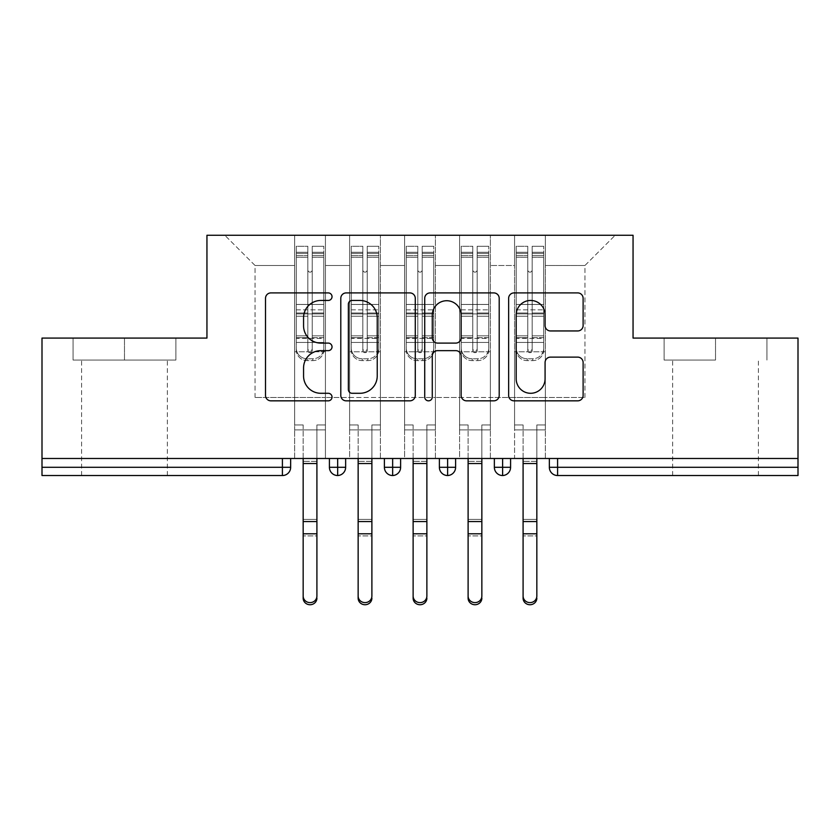 <?xml version="1.0" encoding="UTF-8"?>
<svg xmlns="http://www.w3.org/2000/svg" width="840" height="840" viewBox="0 0 840 840"><rect width="100%" height="100%" fill="white"/><g stroke="black" fill="none" stroke-linecap="round" stroke-linejoin="round"><path stroke-width="0.63" stroke-dasharray="4.2 3.15" d="M332.031 296.688A3.78 3.78 0 0 0 328.251 292.908L270.911 292.908A5.397 5.397 0 0 0 265.514 298.305L265.514 395.441A5.397 5.397 0 0 0 270.911 400.838L328.251 400.838A3.78 3.78 0 0 0 332.031 397.068A3.78 3.78 0 0 0 328.251 393.288L320.838 393.288A17.273 17.273 0 0 1 303.566 376.016L303.566 367.92A17.273 17.273 0 0 1 320.838 350.647L328.251 350.647A3.78 3.78 0 0 0 332.031 346.878A3.78 3.78 0 0 0 328.251 343.098L320.838 343.098A17.273 17.273 0 0 1 303.566 325.826L303.566 317.73A17.273 17.273 0 0 1 320.838 300.457L328.251 300.457A3.78 3.78 0 0 0 332.031 296.688M715.523 360.066L664.115 360.066L715.523 360.066L715.523 338.079L664.115 338.079L766.931 338.079L715.523 338.079L715.523 360.066M715.523 475.534L758.415 475.534L715.523 475.534M124.478 360.066L73.07 360.066L175.886 360.066L124.478 360.066L124.478 338.079L175.886 338.079L73.07 338.079L124.478 338.079L124.478 360.066M124.478 475.534L81.585 475.534L124.478 475.534M514.573 429.901L545.36 429.901L514.573 429.901L545.36 429.901L514.573 429.901L545.36 429.901L545.36 235.263L615.184 235.263L545.36 235.263L545.36 397.457L584.945 397.457L545.36 397.457L545.36 265.503L584.945 265.503L545.36 265.503L545.36 235.263L545.36 429.901L545.36 397.457L514.573 397.457L514.573 265.503L514.573 397.457L490.382 397.457L545.36 397.457L545.36 429.901L514.573 429.901L545.36 429.901L514.573 429.901L514.573 235.263L490.382 235.263L545.36 235.263L514.573 235.263L514.573 265.503L490.382 265.503L514.573 265.503L514.573 235.263L514.573 458.483L545.36 458.483L514.573 458.483L545.36 458.483L514.573 458.483L514.573 429.901M459.585 429.901L490.382 429.901L459.585 429.901L490.382 429.901L459.585 429.901L490.382 429.901L490.382 235.263L490.382 429.901L490.382 397.457L459.585 397.457L459.585 265.503L459.585 397.457L435.393 397.457L490.382 397.457L490.382 429.901L459.585 429.901L490.382 429.901L459.585 429.901L459.585 235.263L490.382 235.263L435.393 235.263L459.585 235.263L459.585 265.503L435.393 265.503L459.585 265.503L459.585 235.263L459.585 458.483L490.382 458.483L459.585 458.483L490.382 458.483L459.585 458.483L459.585 429.901M404.607 429.901L435.393 429.901L404.607 429.901L435.393 429.901L404.607 429.901L435.393 429.901L435.393 235.263L435.393 429.901L435.393 397.457L404.607 397.457L404.607 265.503L404.607 397.457L380.415 397.457L435.393 397.457L435.393 429.901L404.607 429.901L435.393 429.901L404.607 429.901L404.607 235.263L435.393 235.263L380.415 235.263L404.607 235.263L404.607 265.503L380.415 265.503L404.607 265.503L404.607 235.263L404.607 458.483L435.393 458.483L404.607 458.483L435.393 458.483L404.607 458.483L404.607 429.901M349.619 429.901L380.415 429.901L349.619 429.901L380.415 429.901L349.619 429.901L380.415 429.901L380.415 235.263L380.415 429.901L380.415 397.457L349.619 397.457L349.619 265.503L349.619 397.457L325.427 397.457L380.415 397.457L380.415 429.901L349.619 429.901L380.415 429.901L349.619 429.901L349.619 235.263L380.415 235.263L325.427 235.263L349.619 235.263L349.619 265.503L325.427 265.503L349.619 265.503L349.619 235.263L349.619 458.483L380.415 458.483L349.619 458.483L380.415 458.483L349.619 458.483L349.619 429.901M798 467.281L557.592 467.281L557.592 475.534L798 475.534L798 338.079L633.055 338.079L633.055 235.263L206.945 235.263L206.945 338.079L42 338.079L42 458.483L282.408 458.483L42 458.483L42 475.534L282.408 475.534L282.408 467.281L42 467.281M294.641 235.263L325.427 235.263L325.427 429.901L294.641 429.901L325.427 429.901L294.641 429.901L325.427 429.901L325.427 235.263L224.816 235.263L294.641 235.263L294.641 397.457L294.641 265.503L255.055 265.503L294.641 265.503L294.641 235.263L294.641 429.901L325.427 429.901L325.427 397.457L255.055 397.457L325.427 397.457L325.427 429.901L294.641 429.901L325.427 429.901L294.641 429.901L294.641 235.263M584.945 397.457L584.945 265.503L615.184 235.263L584.945 265.503L584.945 397.457M255.055 397.457L255.055 265.503L224.816 235.263L255.055 265.503L255.055 397.457M798 458.483L42 458.483M294.641 397.457L294.641 429.901L294.641 397.457M294.641 458.483L294.641 429.901L294.641 458.483L294.641 429.901L294.641 458.483L325.427 458.483L325.427 429.901L325.427 458.483L325.427 429.901L325.427 458.483L294.641 458.483M282.408 458.483L290.651 458.483L282.408 458.483L282.408 467.281L290.651 467.281L290.651 458.483M494.361 458.483L510.584 458.483L494.361 458.483M439.383 458.483L455.606 458.483L439.383 458.483M384.394 458.483L400.617 458.483L384.394 458.483M329.417 458.483L345.639 458.483L329.417 458.483M337.669 475.534A8.242 8.242 0 0 0 345.639 467.292L329.417 467.281A8.242 8.242 0 0 0 337.669 475.534L337.669 458.483M380.415 458.483L380.415 429.901L380.415 458.483M435.393 458.483L435.393 429.901L435.393 458.483M490.382 458.483L490.382 429.901L490.382 458.483M545.36 458.483L545.36 429.901L545.36 458.483M494.361 467.281L502.614 467.281L502.614 475.534A8.242 8.242 0 0 0 510.584 467.292L510.584 458.483M549.35 458.483L549.35 467.281L557.592 467.281L557.592 458.483M384.394 467.281L400.617 467.281A8.242 8.242 0 0 1 392.647 475.534L392.647 458.483M439.383 467.281L455.606 467.281A8.242 8.242 0 0 1 447.626 475.534L447.626 458.483M510.584 467.281L502.614 467.281L502.614 458.483M175.886 360.066L175.886 338.079L175.886 360.066M73.07 360.066L73.07 338.079L73.07 360.066M664.115 360.066L664.115 338.079L664.115 360.066M766.931 360.066L766.931 338.079L766.931 360.066M415.275 395.441L415.275 298.305A5.397 5.397 0 0 0 409.878 292.908L346.195 292.908A5.397 5.397 0 0 0 340.798 298.305L340.798 395.441A5.397 5.397 0 0 0 346.195 400.838L409.878 400.838A5.397 5.397 0 0 0 415.275 395.441M352.139 300.457A3.78 3.78 0 0 0 348.358 304.238L348.358 389.508A3.78 3.78 0 0 0 352.139 393.288L359.961 393.288A17.273 17.273 0 0 0 377.233 376.016L377.233 317.73A17.273 17.273 0 0 0 359.961 300.457L352.139 300.457M430.122 292.908L493.805 292.908A5.397 5.397 0 0 1 499.202 298.305L499.202 395.441A5.397 5.397 0 0 1 493.805 400.838L466.546 400.838A5.397 5.397 0 0 1 461.149 395.441L461.149 356.044A5.397 5.397 0 0 0 455.753 350.647L437.671 350.647A5.397 5.397 0 0 0 432.274 356.044L432.274 397.068A3.78 3.78 0 0 1 428.505 400.838A3.78 3.78 0 0 1 424.725 397.068L424.725 298.305A5.397 5.397 0 0 1 430.122 292.908M461.149 315.168A14.438 14.438 0 0 0 446.712 300.731A14.438 14.438 0 0 0 432.274 315.168L432.274 337.701A5.397 5.397 0 0 0 437.671 343.098L455.753 343.098A5.397 5.397 0 0 0 461.149 337.701L461.149 315.168M550.473 330.95L577.721 330.95A5.397 5.397 0 0 0 583.118 325.553L583.118 298.305A5.397 5.397 0 0 0 577.721 292.908L514.038 292.908A5.397 5.397 0 0 0 508.641 298.305L508.641 395.441A5.397 5.397 0 0 0 514.038 400.838L577.721 400.838A5.397 5.397 0 0 0 583.118 395.441L583.118 362.523A5.397 5.397 0 0 0 577.721 357.126L550.473 357.126A5.397 5.397 0 0 0 545.076 362.523L545.076 378.851A14.438 14.438 0 0 1 530.639 393.288A14.438 14.438 0 0 1 516.201 378.851L516.201 314.895A14.438 14.438 0 0 1 530.639 300.457A14.438 14.438 0 0 1 545.076 314.895L545.076 325.553A5.397 5.397 0 0 0 550.473 330.95M307.839 255.507L307.839 253.407L307.839 257.229L296.289 257.229L296.289 253.407L307.839 253.407L296.289 253.407L296.289 349.997A10.994 10.626 180 0 0 307.282 360.623L312.784 360.623A10.994 10.626 180 0 0 323.778 349.997L323.778 348.149A10.994 10.626 0 0 1 312.784 358.774L307.282 358.774L312.784 358.774A10.994 10.626 -0 0 0 323.778 348.149L323.778 349.997A10.994 10.626 180 0 1 312.784 360.623L307.282 360.623A10.994 10.626 180 0 1 296.289 349.997L296.289 348.149A10.994 10.626 -0 0 0 307.282 358.774A10.994 10.626 0 0 1 296.289 348.149L296.289 335.843L307.839 335.843L307.839 348.684A2.195 2.121 -0 0 0 310.034 350.805A2.195 2.121 -0 0 0 312.239 348.684A2.195 2.121 0 0 1 310.034 350.805A2.195 2.121 0 0 1 307.839 348.684L307.839 350.532A2.195 2.121 180 0 0 310.034 352.653A2.195 2.121 180 0 0 312.239 350.532L312.239 269.903A2.195 2.195 0 0 1 310.034 272.097A2.195 2.195 0 0 1 307.839 269.903A2.195 2.195 -0 0 0 310.034 272.097A2.195 2.195 -0 0 0 312.239 269.903L312.239 257.229L323.778 257.229L323.778 348.149L323.778 335.843L312.239 335.843L312.239 316.25L323.778 316.25L323.778 335.843L312.239 335.843L312.239 350.532A2.195 2.121 180 0 1 310.034 352.653A2.195 2.121 180 0 1 307.839 350.532L307.839 316.25L296.289 316.25L296.289 335.843L307.839 335.843L307.839 269.945A2.195 2.195 180 0 0 310.034 272.139A2.195 2.195 180 0 0 312.239 269.945A2.195 2.195 180 0 1 310.034 272.139A2.195 2.195 180 0 1 307.839 269.945L307.839 257.229L296.289 257.229L296.289 316.25L307.839 316.25L307.839 255.507L296.289 255.507L307.839 255.507M296.289 257.187L296.289 246.257L307.839 246.257L307.839 269.903L307.839 257.187L296.289 257.187L296.289 246.257L296.289 349.997L296.289 337.691L307.839 337.691L307.839 246.257L307.839 257.187L296.289 257.187L296.289 304.447L296.289 257.187M312.239 253.407L323.778 253.407L312.239 253.407L312.239 269.945L312.239 257.187L323.778 257.187L323.778 246.257L323.778 349.997L323.778 337.691L312.239 337.691L312.239 246.257L323.778 246.257L312.239 246.257L312.239 257.187L323.778 257.187L323.778 337.691L312.239 337.691L312.239 350.532L312.239 253.407L312.239 257.229L323.778 257.229L323.778 316.25L312.239 316.25L312.239 253.407M303.167 596.053L303.167 598.175A6.878 6.562 180 0 0 310.034 604.737A6.878 6.562 180 0 0 316.911 598.175L316.911 596.053A6.878 6.562 0 0 1 310.034 602.616A6.878 6.562 0 0 1 303.167 596.053L303.167 533.788L316.911 533.788L316.911 596.053M325.427 424.945L316.911 424.945L316.911 458.483L316.911 424.945L325.427 424.945L316.911 424.945L325.427 424.945L325.427 351.824L323.778 351.824L323.778 257.187L323.778 304.447L296.289 304.447L323.778 304.447L323.778 313.919L296.289 313.919L296.289 304.447L296.289 313.919L323.778 313.919L323.778 342.447L296.289 342.447L296.289 313.919L296.289 342.447L323.778 342.447L323.778 351.824L323.778 257.229L323.778 304.49L296.289 304.49L296.289 257.229L296.289 304.49L323.778 304.49L323.778 309.855L296.289 309.855L296.289 304.49L296.289 309.855L323.778 309.855L323.778 338.383L296.289 338.383L296.289 309.855L296.289 338.383L323.778 338.383L323.778 351.824L325.427 351.824L323.778 351.824L325.427 351.824L325.427 424.945M307.839 350.532L307.839 246.257L296.289 246.257L296.289 337.691L307.839 337.691L307.839 350.532M296.289 351.824L294.641 351.824L294.641 424.945L294.641 351.824L296.289 351.824L294.641 351.824L296.289 351.824L296.289 338.383L296.289 351.824L323.778 351.824L296.289 351.824M316.911 598.175L316.911 535.909L303.167 535.909L303.167 598.175L303.167 424.945L294.641 424.945L303.167 424.945L294.641 424.945L303.167 424.945L303.167 533.788M316.911 535.909L316.911 519.383L303.167 519.383L303.167 535.909L316.911 535.909L316.911 458.483L316.911 533.788M316.911 458.483L316.911 424.945L316.911 458.483L303.167 458.483L316.911 458.483L303.167 458.483L316.911 458.483L316.911 461.339L303.167 461.339L303.167 458.483M294.641 424.945L294.641 351.824L294.641 424.945M303.167 519.383L303.167 461.339L316.911 461.339L316.911 519.383L303.167 519.383M362.817 255.507L362.817 253.407L362.817 257.229L351.278 257.229L351.278 253.407L362.817 253.407L351.278 253.407L351.278 349.997A10.994 10.626 180 0 0 362.271 360.623L367.762 360.623A10.994 10.626 180 0 0 378.767 349.997L378.767 348.149A10.994 10.626 0 0 1 367.762 358.774L362.271 358.774L367.762 358.774A10.994 10.626 -0 0 0 378.767 348.149L378.767 349.997A10.994 10.626 180 0 1 367.762 360.623L362.271 360.623A10.994 10.626 180 0 1 351.278 349.997L351.278 348.149A10.994 10.626 -0 0 0 362.271 358.774A10.994 10.626 0 0 1 351.278 348.149L351.278 335.843L362.817 335.843L362.817 348.684A2.195 2.121 -0 0 0 365.022 350.805A2.195 2.121 -0 0 0 367.217 348.684A2.195 2.121 0 0 1 365.022 350.805A2.195 2.121 0 0 1 362.817 348.684L362.817 350.532A2.195 2.121 180 0 0 365.022 352.653A2.195 2.121 180 0 0 367.217 350.532L367.217 269.903A2.195 2.195 0 0 1 365.022 272.097A2.195 2.195 0 0 1 362.817 269.903A2.195 2.195 -0 0 0 365.022 272.097A2.195 2.195 -0 0 0 367.217 269.903L367.217 257.229L378.767 257.229L378.767 348.149L378.767 335.843L367.217 335.843L367.217 316.25L378.767 316.25L378.767 335.843L367.217 335.843L367.217 350.532A2.195 2.121 180 0 1 365.022 352.653A2.195 2.121 180 0 1 362.817 350.532L362.817 316.25L351.278 316.25L351.278 335.843L362.817 335.843L362.817 269.945A2.195 2.195 180 0 0 365.022 272.139A2.195 2.195 180 0 0 367.217 269.945A2.195 2.195 180 0 1 365.022 272.139A2.195 2.195 180 0 1 362.817 269.945L362.817 257.229L351.278 257.229L351.278 316.25L362.817 316.25L362.817 255.507L351.278 255.507L362.817 255.507M351.278 257.187L351.278 246.257L362.817 246.257L362.817 269.903L362.817 257.187L351.278 257.187L351.278 246.257L351.278 349.997L351.278 337.691L362.817 337.691L362.817 246.257L362.817 257.187L351.278 257.187L351.278 304.447L351.278 257.187M367.217 253.407L378.767 253.407L367.217 253.407L367.217 269.945L367.217 257.187L378.767 257.187L378.767 246.257L378.767 349.997L378.767 337.691L367.217 337.691L367.217 246.257L378.767 246.257L367.217 246.257L367.217 257.187L378.767 257.187L378.767 337.691L367.217 337.691L367.217 350.532L367.217 253.407L367.217 257.229L378.767 257.229L378.767 316.25L367.217 316.25L367.217 253.407M358.144 596.053L358.144 598.175A6.878 6.562 180 0 0 365.022 604.737A6.878 6.562 180 0 0 371.889 598.175L371.889 596.053A6.878 6.562 0 0 1 365.022 602.616A6.878 6.562 0 0 1 358.144 596.053L358.144 533.788L371.889 533.788L371.889 596.053M380.415 424.945L371.889 424.945L371.889 458.483L371.889 424.945L380.415 424.945L371.889 424.945L380.415 424.945L380.415 351.824L378.767 351.824L378.767 257.187L378.767 304.447L351.278 304.447L378.767 304.447L378.767 313.919L351.278 313.919L351.278 304.447L351.278 313.919L378.767 313.919L378.767 342.447L351.278 342.447L351.278 313.919L351.278 342.447L378.767 342.447L378.767 351.824L378.767 257.229L378.767 304.49L351.278 304.49L351.278 257.229L351.278 304.49L378.767 304.49L378.767 309.855L351.278 309.855L351.278 304.49L351.278 309.855L378.767 309.855L378.767 338.383L351.278 338.383L351.278 309.855L351.278 338.383L378.767 338.383L378.767 351.824L380.415 351.824L378.767 351.824L380.415 351.824L380.415 424.945M362.817 350.532L362.817 246.257L351.278 246.257L351.278 337.691L362.817 337.691L362.817 350.532M351.278 351.824L349.619 351.824L349.619 424.945L349.619 351.824L351.278 351.824L349.619 351.824L351.278 351.824L351.278 338.383L351.278 351.824L378.767 351.824L351.278 351.824M371.889 598.175L371.889 535.909L358.144 535.909L358.144 598.175L358.144 424.945L349.619 424.945L358.144 424.945L349.619 424.945L358.144 424.945L358.144 533.788M371.889 535.909L371.889 519.383L358.144 519.383L358.144 535.909L371.889 535.909L371.889 458.483L371.889 533.788M417.806 255.507L417.806 253.407L417.806 257.229L406.256 257.229L406.256 253.407L417.806 253.407L406.256 253.407L406.256 349.997A10.994 10.626 180 0 0 417.249 360.623L422.751 360.623A10.994 10.626 180 0 0 433.745 349.997L433.745 348.149A10.994 10.626 0 0 1 422.751 358.774L417.249 358.774L422.751 358.774A10.994 10.626 -0 0 0 433.745 348.149L433.745 349.997A10.994 10.626 180 0 1 422.751 360.623L417.249 360.623A10.994 10.626 180 0 1 406.256 349.997L406.256 348.149A10.994 10.626 -0 0 0 417.249 358.774A10.994 10.626 0 0 1 406.256 348.149L406.256 335.843L417.806 335.843L417.806 348.684A2.195 2.121 -0 0 0 420 350.805A2.195 2.121 -0 0 0 422.195 348.684A2.195 2.121 0 0 1 420 350.805A2.195 2.121 0 0 1 417.806 348.684L417.806 350.532A2.195 2.121 180 0 0 420 352.653A2.195 2.121 180 0 0 422.195 350.532L422.195 269.903A2.195 2.195 0 0 1 420 272.097A2.195 2.195 0 0 1 417.806 269.903A2.195 2.195 -0 0 0 420 272.097A2.195 2.195 -0 0 0 422.195 269.903L422.195 257.229L433.745 257.229L433.745 348.149L433.745 335.843L422.195 335.843L422.195 316.25L433.745 316.25L433.745 335.843L422.195 335.843L422.195 350.532A2.195 2.121 180 0 1 420 352.653A2.195 2.121 180 0 1 417.806 350.532L417.806 316.25L406.256 316.25L406.256 335.843L417.806 335.843L417.806 269.945A2.195 2.195 180 0 0 420 272.139A2.195 2.195 180 0 0 422.195 269.945A2.195 2.195 180 0 1 420 272.139A2.195 2.195 180 0 1 417.806 269.945L417.806 257.229L406.256 257.229L406.256 316.25L417.806 316.25L417.806 255.507L406.256 255.507L417.806 255.507M406.256 257.187L406.256 246.257L417.806 246.257L417.806 269.903L417.806 257.187L406.256 257.187L406.256 246.257L406.256 349.997L406.256 337.691L417.806 337.691L417.806 246.257L417.806 257.187L406.256 257.187L406.256 304.447L406.256 257.187M422.195 253.407L433.745 253.407L422.195 253.407L422.195 269.945L422.195 257.187L433.745 257.187L433.745 246.257L433.745 349.997L433.745 337.691L422.195 337.691L422.195 246.257L433.745 246.257L422.195 246.257L422.195 257.187L433.745 257.187L433.745 337.691L422.195 337.691L422.195 350.532L422.195 253.407L422.195 257.229L433.745 257.229L433.745 316.25L422.195 316.25L422.195 253.407M413.123 596.053L413.123 598.175A6.878 6.562 180 0 0 420 604.737A6.878 6.562 180 0 0 426.878 598.175L426.878 596.053A6.878 6.562 0 0 1 420 602.616A6.878 6.562 0 0 1 413.123 596.053L413.123 533.788L426.878 533.788L426.878 596.053M435.393 424.945L426.878 424.945L426.878 458.483L426.878 424.945L435.393 424.945L426.878 424.945L435.393 424.945L435.393 351.824L433.745 351.824L433.745 257.187L433.745 304.447L406.256 304.447L433.745 304.447L433.745 313.919L406.256 313.919L406.256 304.447L406.256 313.919L433.745 313.919L433.745 342.447L406.256 342.447L406.256 313.919L406.256 342.447L433.745 342.447L433.745 351.824L433.745 257.229L433.745 304.49L406.256 304.49L406.256 257.229L406.256 304.49L433.745 304.49L433.745 309.855L406.256 309.855L406.256 304.49L406.256 309.855L433.745 309.855L433.745 338.383L406.256 338.383L406.256 309.855L406.256 338.383L433.745 338.383L433.745 351.824L435.393 351.824L433.745 351.824L435.393 351.824L435.393 424.945M417.806 350.532L417.806 246.257L406.256 246.257L406.256 337.691L417.806 337.691L417.806 350.532M406.256 351.824L404.607 351.824L404.607 424.945L404.607 351.824L406.256 351.824L404.607 351.824L406.256 351.824L406.256 338.383L406.256 351.824L433.745 351.824L406.256 351.824M426.878 598.175L426.878 535.909L413.123 535.909L413.123 598.175L413.123 424.945L404.607 424.945L413.123 424.945L404.607 424.945L413.123 424.945L413.123 533.788M426.878 535.909L426.878 519.383L413.123 519.383L413.123 535.909L426.878 535.909L426.878 458.483L426.878 533.788M472.784 255.507L472.784 253.407L472.784 257.229L461.233 257.229L461.233 253.407L472.784 253.407L461.233 253.407L461.233 349.997A10.994 10.626 180 0 0 472.238 360.623L477.729 360.623A10.994 10.626 180 0 0 488.723 349.997L488.723 348.149A10.994 10.626 0 0 1 477.729 358.774L472.238 358.774L477.729 358.774A10.994 10.626 -0 0 0 488.723 348.149L488.723 349.997A10.994 10.626 180 0 1 477.729 360.623L472.238 360.623A10.994 10.626 180 0 1 461.233 349.997L461.233 348.149A10.994 10.626 -0 0 0 472.238 358.774A10.994 10.626 0 0 1 461.233 348.149L461.233 335.843L472.784 335.843L472.784 348.684A2.195 2.121 -0 0 0 474.978 350.805A2.195 2.121 -0 0 0 477.183 348.684A2.195 2.121 0 0 1 474.978 350.805A2.195 2.121 0 0 1 472.784 348.684L472.784 350.532A2.195 2.121 180 0 0 474.978 352.653A2.195 2.121 180 0 0 477.183 350.532L477.183 269.903A2.195 2.195 0 0 1 474.978 272.097A2.195 2.195 0 0 1 472.784 269.903A2.195 2.195 -0 0 0 474.978 272.097A2.195 2.195 -0 0 0 477.183 269.903L477.183 257.229L488.723 257.229L488.723 348.149L488.723 335.843L477.183 335.843L477.183 316.25L488.723 316.25L488.723 335.843L477.183 335.843L477.183 350.532A2.195 2.121 180 0 1 474.978 352.653A2.195 2.121 180 0 1 472.784 350.532L472.784 316.25L461.233 316.25L461.233 335.843L472.784 335.843L472.784 269.945A2.195 2.195 180 0 0 474.978 272.139A2.195 2.195 180 0 0 477.183 269.945A2.195 2.195 180 0 1 474.978 272.139A2.195 2.195 180 0 1 472.784 269.945L472.784 257.229L461.233 257.229L461.233 316.25L472.784 316.25L472.784 255.507L461.233 255.507L472.784 255.507M461.233 257.187L461.233 246.257L472.784 246.257L472.784 269.903L472.784 257.187L461.233 257.187L461.233 246.257L461.233 349.997L461.233 337.691L472.784 337.691L472.784 246.257L472.784 257.187L461.233 257.187L461.233 304.447L461.233 257.187M477.183 253.407L488.723 253.407L477.183 253.407L477.183 269.945L477.183 257.187L488.723 257.187L488.723 246.257L488.723 349.997L488.723 337.691L477.183 337.691L477.183 246.257L488.723 246.257L477.183 246.257L477.183 257.187L488.723 257.187L488.723 337.691L477.183 337.691L477.183 350.532L477.183 253.407L477.183 257.229L488.723 257.229L488.723 316.25L477.183 316.25L477.183 253.407M468.111 596.053L468.111 598.175A6.878 6.562 180 0 0 474.978 604.737A6.878 6.562 180 0 0 481.856 598.175L481.856 596.053A6.878 6.562 0 0 1 474.978 602.616A6.878 6.562 0 0 1 468.111 596.053L468.111 533.788L481.856 533.788L481.856 596.053M490.382 424.945L481.856 424.945L481.856 458.483L481.856 424.945L490.382 424.945L481.856 424.945L490.382 424.945L490.382 351.824L488.723 351.824L488.723 257.187L488.723 304.447L461.233 304.447L488.723 304.447L488.723 313.919L461.233 313.919L461.233 304.447L461.233 313.919L488.723 313.919L488.723 342.447L461.233 342.447L461.233 313.919L461.233 342.447L488.723 342.447L488.723 351.824L488.723 257.229L488.723 304.49L461.233 304.49L461.233 257.229L461.233 304.49L488.723 304.49L488.723 309.855L461.233 309.855L461.233 304.49L461.233 309.855L488.723 309.855L488.723 338.383L461.233 338.383L461.233 309.855L461.233 338.383L488.723 338.383L488.723 351.824L490.382 351.824L488.723 351.824L490.382 351.824L490.382 424.945M472.784 350.532L472.784 246.257L461.233 246.257L461.233 337.691L472.784 337.691L472.784 350.532M461.233 351.824L459.585 351.824L459.585 424.945L459.585 351.824L461.233 351.824L459.585 351.824L461.233 351.824L461.233 338.383L461.233 351.824L488.723 351.824L461.233 351.824M481.856 598.175L481.856 535.909L468.111 535.909L468.111 598.175L468.111 424.945L459.585 424.945L468.111 424.945L459.585 424.945L468.111 424.945L468.111 533.788M481.856 535.909L481.856 519.383L468.111 519.383L468.111 535.909L481.856 535.909L481.856 458.483L481.856 533.788M527.762 255.507L527.762 253.407L527.762 257.229L516.222 257.229L516.222 253.407L527.762 253.407L516.222 253.407L516.222 349.997A10.994 10.626 180 0 0 527.216 360.623L532.718 360.623A10.994 10.626 180 0 0 543.711 349.997L543.711 348.149A10.994 10.626 0 0 1 532.718 358.774L527.216 358.774L532.718 358.774A10.994 10.626 -0 0 0 543.711 348.149L543.711 349.997A10.994 10.626 180 0 1 532.718 360.623L527.216 360.623A10.994 10.626 180 0 1 516.222 349.997L516.222 348.149A10.994 10.626 -0 0 0 527.216 358.774A10.994 10.626 0 0 1 516.222 348.149L516.222 335.843L527.762 335.843L527.762 348.684A2.195 2.121 -0 0 0 529.966 350.805A2.195 2.121 -0 0 0 532.161 348.684A2.195 2.121 0 0 1 529.966 350.805A2.195 2.121 0 0 1 527.762 348.684L527.762 350.532A2.195 2.121 180 0 0 529.966 352.653A2.195 2.121 180 0 0 532.161 350.532L532.161 269.903A2.195 2.195 0 0 1 529.966 272.097A2.195 2.195 0 0 1 527.762 269.903A2.195 2.195 -0 0 0 529.966 272.097A2.195 2.195 -0 0 0 532.161 269.903L532.161 257.229L543.711 257.229L543.711 348.149L543.711 335.843L532.161 335.843L532.161 316.25L543.711 316.25L543.711 335.843L532.161 335.843L532.161 350.532A2.195 2.121 180 0 1 529.966 352.653A2.195 2.121 180 0 1 527.762 350.532L527.762 316.25L516.222 316.25L516.222 335.843L527.762 335.843L527.762 269.945A2.195 2.195 180 0 0 529.966 272.139A2.195 2.195 180 0 0 532.161 269.945A2.195 2.195 180 0 1 529.966 272.139A2.195 2.195 180 0 1 527.762 269.945L527.762 257.229L516.222 257.229L516.222 316.25L527.762 316.25L527.762 255.507L516.222 255.507L527.762 255.507M516.222 257.187L516.222 246.257L527.762 246.257L527.762 269.903L527.762 257.187L516.222 257.187L516.222 246.257L516.222 349.997L516.222 337.691L527.762 337.691L527.762 246.257L527.762 257.187L516.222 257.187L516.222 304.447L516.222 257.187M532.161 253.407L543.711 253.407L532.161 253.407L532.161 269.945L532.161 257.187L543.711 257.187L543.711 246.257L543.711 349.997L543.711 337.691L532.161 337.691L532.161 246.257L543.711 246.257L532.161 246.257L532.161 257.187L543.711 257.187L543.711 337.691L532.161 337.691L532.161 350.532L532.161 253.407L532.161 257.229L543.711 257.229L543.711 316.25L532.161 316.25L532.161 253.407M523.089 596.053L523.089 598.175A6.878 6.562 180 0 0 529.966 604.737A6.878 6.562 180 0 0 536.833 598.175L536.833 596.053A6.878 6.562 0 0 1 529.966 602.616A6.878 6.562 0 0 1 523.089 596.053L523.089 533.788L536.833 533.788L536.833 596.053M545.36 424.945L536.833 424.945L536.833 458.483L536.833 424.945L545.36 424.945L536.833 424.945L545.36 424.945L545.36 351.824L543.711 351.824L543.711 257.187L543.711 304.447L516.222 304.447L543.711 304.447L543.711 313.919L516.222 313.919L516.222 304.447L516.222 313.919L543.711 313.919L543.711 342.447L516.222 342.447L516.222 313.919L516.222 342.447L543.711 342.447L543.711 351.824L543.711 257.229L543.711 304.49L516.222 304.49L516.222 257.229L516.222 304.49L543.711 304.49L543.711 309.855L516.222 309.855L516.222 304.49L516.222 309.855L543.711 309.855L543.711 338.383L516.222 338.383L516.222 309.855L516.222 338.383L543.711 338.383L543.711 351.824L545.36 351.824L543.711 351.824L545.36 351.824L545.36 424.945M527.762 350.532L527.762 246.257L516.222 246.257L516.222 337.691L527.762 337.691L527.762 350.532M516.222 351.824L514.573 351.824L514.573 424.945L514.573 351.824L516.222 351.824L514.573 351.824L516.222 351.824L516.222 338.383L516.222 351.824L543.711 351.824L516.222 351.824M536.833 598.175L536.833 535.909L523.089 535.909L523.089 598.175L523.089 424.945L514.573 424.945L523.089 424.945L514.573 424.945L523.089 424.945L523.089 533.788M536.833 535.909L536.833 519.383L523.089 519.383L523.089 535.909L536.833 535.909L536.833 458.483L536.833 533.788M371.889 458.483L371.889 424.945L371.889 458.483L358.144 458.483L371.889 458.483L358.144 458.483L371.889 458.483L371.889 461.339L358.144 461.339L358.144 458.483M349.619 424.945L349.619 351.824L349.619 424.945M358.144 519.383L358.144 461.339L371.889 461.339L371.889 519.383L358.144 519.383M426.878 458.483L426.878 424.945L426.878 458.483L413.123 458.483L426.878 458.483L413.123 458.483L426.878 458.483L426.878 461.339L413.123 461.339L413.123 458.483M404.607 424.945L404.607 351.824L404.607 424.945M413.123 519.383L413.123 461.339L426.878 461.339L426.878 519.383L413.123 519.383M481.856 458.483L481.856 424.945L481.856 458.483L468.111 458.483L481.856 458.483L468.111 458.483L481.856 458.483L481.856 461.339L468.111 461.339L468.111 458.483M459.585 424.945L459.585 351.824L459.585 424.945M468.111 519.383L468.111 461.339L481.856 461.339L481.856 519.383L468.111 519.383M536.833 458.483L536.833 424.945L536.833 458.483L523.089 458.483L536.833 458.483L523.089 458.483L536.833 458.483L536.833 461.339L523.089 461.339L523.089 458.483M514.573 424.945L514.573 351.824L514.573 424.945M523.089 519.383L523.089 461.339L536.833 461.339L536.833 519.383L523.089 519.383M312.239 255.507L323.778 255.507L312.239 255.507M312.239 313.005L323.778 313.005L312.239 313.005M312.239 252.263L323.778 252.263L312.239 252.263M312.784 358.774L312.784 360.623L312.784 358.774M307.282 360.623L307.282 358.774L307.282 360.623M296.289 313.005L307.839 313.005L296.289 313.005M296.289 252.263L307.839 252.263L296.289 252.263M303.167 463.522L316.911 463.522M303.167 521.556L316.911 521.556M367.217 255.507L378.767 255.507L367.217 255.507M367.217 313.005L378.767 313.005L367.217 313.005M367.217 252.263L378.767 252.263L367.217 252.263M367.762 358.774L367.762 360.623L367.762 358.774M362.271 360.623L362.271 358.774L362.271 360.623M351.278 313.005L362.817 313.005L351.278 313.005M351.278 252.263L362.817 252.263L351.278 252.263M358.144 463.522L371.889 463.522M358.144 521.556L371.889 521.556M422.195 255.507L433.745 255.507L422.195 255.507M422.195 313.005L433.745 313.005L422.195 313.005M422.195 252.263L433.745 252.263L422.195 252.263M422.751 358.774L422.751 360.623L422.751 358.774M417.249 360.623L417.249 358.774L417.249 360.623M406.256 313.005L417.806 313.005L406.256 313.005M406.256 252.263L417.806 252.263L406.256 252.263M413.123 463.522L426.878 463.522M413.123 521.556L426.878 521.556M477.183 255.507L488.723 255.507L477.183 255.507M477.183 313.005L488.723 313.005L477.183 313.005M477.183 252.263L488.723 252.263L477.183 252.263M477.729 358.774L477.729 360.623L477.729 358.774M472.238 360.623L472.238 358.774L472.238 360.623M461.233 313.005L472.784 313.005L461.233 313.005M461.233 252.263L472.784 252.263L461.233 252.263M468.111 463.522L481.856 463.522M468.111 521.556L481.856 521.556M532.161 255.507L543.711 255.507L532.161 255.507M532.161 313.005L543.711 313.005L532.161 313.005M532.161 252.263L543.711 252.263L532.161 252.263M532.718 358.774L532.718 360.623L532.718 358.774M527.216 360.623L527.216 358.774L527.216 360.623M516.222 313.005L527.762 313.005L516.222 313.005M516.222 252.263L527.762 252.263L516.222 252.263M523.089 463.522L536.833 463.522M523.089 521.556L536.833 521.556M672.641 475.534L672.641 360.066M81.585 475.534L81.585 360.066M167.359 475.534L167.359 360.066M758.415 475.534L758.415 360.066"/><path stroke-width="1.26" d="M332.031 296.688A3.78 3.78 0 0 0 328.251 292.908L270.911 292.908A5.397 5.397 0 0 0 265.514 298.305L265.514 395.441A5.397 5.397 0 0 0 270.911 400.838L328.251 400.838A3.78 3.78 0 0 0 332.031 397.068A3.78 3.78 0 0 0 328.251 393.288L320.838 393.288A17.273 17.273 0 0 1 303.566 376.016L303.566 367.92A17.273 17.273 0 0 1 320.838 350.647L328.251 350.647A3.78 3.78 0 0 0 332.031 346.878A3.78 3.78 0 0 0 328.251 343.098L320.838 343.098A17.273 17.273 0 0 1 303.566 325.826L303.566 317.73A17.273 17.273 0 0 1 320.838 300.457L328.251 300.457A3.78 3.78 0 0 0 332.031 296.688M577.721 330.95A5.397 5.397 0 0 0 583.118 325.553L583.118 298.305A5.397 5.397 0 0 0 577.721 292.908L514.038 292.908A5.397 5.397 0 0 0 508.641 298.305L508.641 395.441A5.397 5.397 0 0 0 514.038 400.838L577.721 400.838A5.397 5.397 0 0 0 583.118 395.441L583.118 362.523A5.397 5.397 0 0 0 577.721 357.126L550.473 357.126A5.397 5.397 0 0 0 545.076 362.523L545.076 378.851A14.438 14.438 0 0 1 530.639 393.288A14.438 14.438 0 0 1 516.201 378.851L516.201 314.895A14.438 14.438 0 0 1 530.639 300.457A14.438 14.438 0 0 1 545.076 314.895L545.076 325.553A5.397 5.397 0 0 0 550.473 330.95L577.721 330.95M42 458.483L798 458.483L798 338.079L633.055 338.079L633.055 235.263L206.945 235.263L206.945 338.079L42 338.079L42 467.281L282.408 467.281L282.408 458.483M415.275 298.305A5.397 5.397 0 0 0 409.878 292.908L346.195 292.908A5.397 5.397 0 0 0 340.798 298.305L340.798 395.441A5.397 5.397 0 0 0 346.195 400.838L409.878 400.838A5.397 5.397 0 0 0 415.275 395.441L415.275 298.305M430.122 292.908L493.805 292.908A5.397 5.397 0 0 1 499.202 298.305L499.202 395.441A5.397 5.397 0 0 1 493.805 400.838L466.546 400.838A5.397 5.397 0 0 1 461.149 395.441L461.149 356.044A5.397 5.397 0 0 0 455.753 350.647L437.671 350.647A5.397 5.397 0 0 0 432.274 356.044L432.274 397.068A3.78 3.78 0 0 1 428.505 400.838A3.78 3.78 0 0 1 424.725 397.068L424.725 298.305A5.397 5.397 0 0 1 430.122 292.908M290.651 458.483L290.651 467.281A8.242 8.242 0 0 1 282.408 475.534L42 475.534L42 467.281M798 458.483L798 475.534L557.592 475.534A8.242 8.242 0 0 1 549.35 467.281L549.35 458.483M337.669 475.534A8.242 8.242 0 0 1 329.417 467.281L329.417 458.483L329.417 467.281A8.242 8.242 0 0 0 337.669 475.534A8.242 8.242 0 0 0 345.639 467.292L345.639 458.483L345.639 467.281A8.242 8.242 0 0 1 337.669 475.534L337.669 467.281L345.639 467.281M337.669 458.483L337.669 467.281L329.417 467.281M282.408 475.534A8.242 8.242 0 0 0 290.651 467.281A8.242 8.242 0 0 1 282.408 475.534L282.408 467.281L290.651 467.281M392.647 458.483L392.647 467.281L384.394 467.281L384.394 458.483L384.394 467.281A8.242 8.242 0 0 0 392.647 475.534A8.242 8.242 0 0 0 400.617 467.292L400.617 458.483L400.617 467.281A8.242 8.242 0 0 1 392.647 475.534A8.242 8.242 0 0 1 384.394 467.281A8.242 8.242 0 0 0 392.647 475.534L392.647 467.281L400.617 467.281M447.626 458.483L447.626 467.281L439.383 467.281L439.383 458.483L439.383 467.281A8.242 8.242 0 0 0 447.626 475.534A8.242 8.242 0 0 0 455.606 467.292L455.606 458.483L455.606 467.281A8.242 8.242 0 0 1 447.626 475.534A8.242 8.242 0 0 1 439.383 467.281A8.242 8.242 0 0 0 447.626 475.534L447.626 467.281L455.606 467.281M502.614 458.483L502.614 475.534A8.242 8.242 0 0 1 494.361 467.281L494.361 458.483L494.361 467.281A8.242 8.242 0 0 0 502.614 475.534A8.242 8.242 0 0 0 510.584 467.292L510.584 458.483M557.592 475.534A8.242 8.242 0 0 1 549.35 467.281A8.242 8.242 0 0 0 557.592 475.534L557.592 467.281L798 467.281M352.139 300.457A3.78 3.78 0 0 0 348.358 304.238L348.358 389.508A3.78 3.78 0 0 0 352.139 393.288L359.961 393.288A17.273 17.273 0 0 0 377.233 376.016L377.233 317.73A17.273 17.273 0 0 0 359.961 300.457L352.139 300.457M461.149 315.168A14.438 14.438 0 0 0 446.712 300.731A14.438 14.438 0 0 0 432.274 315.168L432.274 337.701A5.397 5.397 0 0 0 437.671 343.098L455.753 343.098A5.397 5.397 0 0 0 461.149 337.701L461.149 315.168M316.911 598.175A6.878 6.562 180 0 1 310.034 604.737A6.878 6.562 180 0 1 303.167 598.175L303.167 596.053A6.878 6.562 -0 0 0 310.034 602.616A6.878 6.562 -0 0 0 316.911 596.053L316.911 535.909M303.167 458.483L303.167 596.053M316.911 458.483L316.911 596.053M371.889 598.175A6.878 6.562 180 0 1 365.022 604.737A6.878 6.562 180 0 1 358.144 598.175L358.144 596.053A6.878 6.562 -0 0 0 365.022 602.616A6.878 6.562 -0 0 0 371.889 596.053L371.889 535.909M426.878 598.175A6.878 6.562 180 0 1 420 604.737A6.878 6.562 180 0 1 413.123 598.175L413.123 596.053A6.878 6.562 -0 0 0 420 602.616A6.878 6.562 -0 0 0 426.878 596.053L426.878 535.909M481.856 598.175A6.878 6.562 180 0 1 474.978 604.737A6.878 6.562 180 0 1 468.111 598.175L468.111 596.053A6.878 6.562 -0 0 0 474.978 602.616A6.878 6.562 -0 0 0 481.856 596.053L481.856 535.909M536.833 598.175A6.878 6.562 180 0 1 529.966 604.737A6.878 6.562 180 0 1 523.089 598.175L523.089 596.053A6.878 6.562 -0 0 0 529.966 602.616A6.878 6.562 -0 0 0 536.833 596.053L536.833 535.909M358.144 458.483L358.144 596.053M371.889 458.483L371.889 596.053M413.123 458.483L413.123 596.053M426.878 458.483L426.878 596.053M468.111 458.483L468.111 596.053M481.856 458.483L481.856 596.053M523.089 458.483L523.089 596.053M536.833 458.483L536.833 596.053M557.592 458.483L557.592 467.281L549.35 467.281M494.361 467.281A8.242 8.242 0 0 0 502.614 475.534A8.242 8.242 0 0 0 510.584 467.292L494.361 467.281M316.911 463.522L303.167 463.522M316.911 521.556L303.167 521.556M316.911 533.788L303.167 533.788M371.889 463.522L358.144 463.522M371.889 521.556L358.144 521.556M371.889 533.788L358.144 533.788M426.878 463.522L413.123 463.522M426.878 521.556L413.123 521.556M426.878 533.788L413.123 533.788M481.856 463.522L468.111 463.522M481.856 521.556L468.111 521.556M481.856 533.788L468.111 533.788M536.833 463.522L523.089 463.522M536.833 521.556L523.089 521.556M536.833 533.788L523.089 533.788"/></g></svg>
